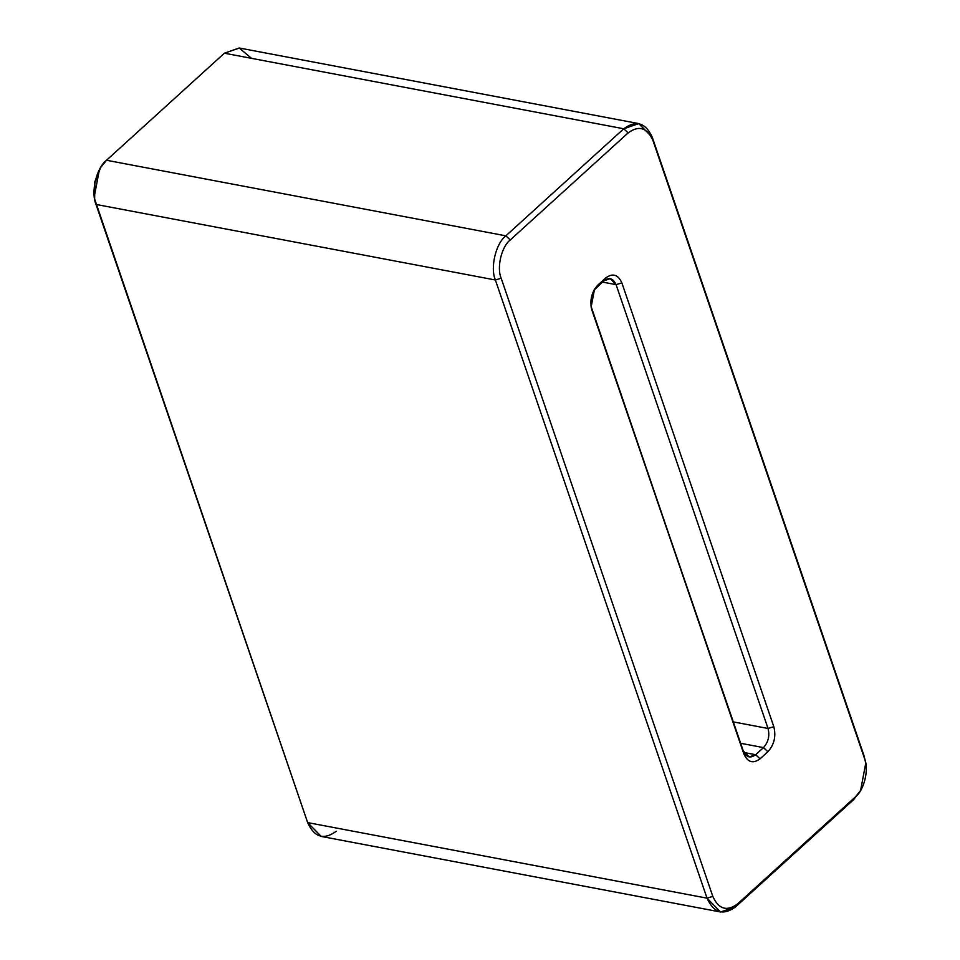 <?xml version="1.0" encoding="UTF-8"?>
<svg xmlns="http://www.w3.org/2000/svg" width="960" height="960" viewBox="0 0 960 960"><rect width="100%" height="100%" fill="white"/><g stroke="black" fill="none" stroke-linecap="round" stroke-linejoin="round"><path stroke-width="1.44" d="M859.992 791.472L853.488 799.776L735.612 906.84L720.588 912L707.028 898.164L495.384 279.996L96.012 204.432L307.656 822.6L707.028 898.164L307.656 822.6L321.228 836.436L720.588 912M638.772 123.6L239.412 48.036L224.388 53.208L623.76 128.772L224.388 53.208L106.512 160.26L505.872 235.836L623.76 128.772L638.772 123.6L652.344 137.436L863.988 755.604L865.548 762.168M763.488 747.612L740.664 743.292L763.488 747.612C768.336 742.236 769.86 735.864 768.036 728.472L616.08 284.652L602.412 282.072L616.08 284.652L610.2 278.664L603.696 280.896L593.904 290.268L603.696 280.896C609.048 276.996 613.176 278.244 616.08 284.652L768.036 728.472L733.344 721.908L768.036 728.472L773.82 726.708C776.208 736.368 774.228 744.72 767.868 751.728L760.056 758.832C753.06 763.944 747.66 762.3 743.856 753.912L591.912 310.104C589.524 300.432 591.504 292.092 597.852 285.072L605.676 277.98C612.672 272.868 618.072 274.5 621.864 282.888L773.82 726.708L621.864 282.888L616.08 284.652L621.864 282.888C618.072 274.5 612.672 272.868 605.676 277.98L603.696 280.896L605.676 277.98L594.516 289.2L591.132 307.056L591.912 310.104L743.28 750.948L749.16 756.948L755.664 754.704L763.488 747.612L767.868 751.728C774.228 744.72 776.208 736.368 773.82 726.708L768.036 728.472C769.86 735.864 768.336 742.236 763.488 747.612L755.664 754.704L743.916 752.484L755.664 754.704L760.056 758.832L767.868 751.728L763.488 747.612M855.468 796.848C864.192 790.26 869.196 769.212 864.564 758.58L652.92 140.412C647.112 127.584 638.856 125.076 628.14 132.9L510.264 239.952C501.528 246.54 496.536 267.588 501.168 278.232L712.812 896.4C718.62 909.228 726.876 911.736 737.58 903.912L855.468 796.848L737.58 903.912C726.876 911.736 718.62 909.228 712.812 896.4L501.168 278.232L495.384 279.996C490.032 267.72 495.804 243.432 505.872 235.836L106.512 160.26C96.432 167.868 90.672 192.156 96.012 204.432L495.384 279.996L707.028 898.164L712.812 896.4L707.028 898.164C713.724 912.96 723.252 915.852 735.612 906.84L737.58 903.912L735.612 906.84L853.488 799.776L860.58 790.548L855.468 796.848M94.452 197.868L94.416 182.856L100.008 168.564M590.952 305.832L591.336 307.14L590.952 305.832M336.24 831.264C323.88 840.288 314.352 837.396 307.656 822.6L94.644 199.044L94.836 182.928L100.608 167.532L106.512 160.26L224.388 53.208L239.208 48L251.508 58.332M100.608 167.532L99.42 169.488L94.248 196.8L94.644 199.044M495.384 279.996L501.168 278.232C496.536 267.588 501.528 246.54 510.264 239.952L505.872 235.836C495.804 243.432 490.032 267.72 495.384 279.996M505.872 235.836L510.264 239.952L628.14 132.9L623.76 128.772L505.872 235.836M865.752 763.236L863.988 755.604L865.752 763.236L860.58 790.548M623.76 128.772L628.14 132.9C638.856 125.076 647.112 127.584 652.92 140.412L652.344 137.436C645.648 122.64 636.12 119.748 623.76 128.772M864.564 758.58L652.344 137.436L864.564 758.58M760.056 758.832L755.664 754.704C750.312 758.616 746.184 757.356 743.28 750.948L743.856 753.912C747.66 762.3 753.06 763.944 760.056 758.832M591.336 307.14L743.856 753.912L591.336 307.14"/></g></svg>
